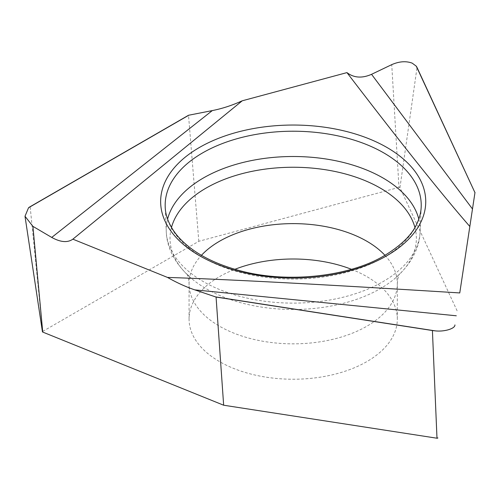 <?xml version="1.0" encoding="UTF-8"?>
<svg xmlns="http://www.w3.org/2000/svg" width="500" height="500" viewBox="0 0 500 500"><rect width="100%" height="100%" fill="white"/><g stroke="black" fill="none" stroke-linecap="round" stroke-linejoin="round"><path stroke-width="0.38" stroke-dasharray="2.5 1.88" d="M351.469 269.294A104.125 60.113 180 0 1 366.819 276.606A104.125 60.113 180 0 1 397.319 319.113A104.125 60.113 180 0 1 333.044 374.656A104.125 60.113 180 0 1 219.569 361.625A104.125 60.113 180 0 1 189.069 319.113A104.125 60.113 180 0 1 234.925 269.294M457.119 310.837L399.956 187.669A0.706 0.406 0 0 0 398.981 187.406L391.744 64.638M398.981 187.406L198.812 241.294L42.644 331.456A0.706 0.406 0 0 0 42.438 331.781M198.812 241.294L188.519 115.262M414.9 227.419A123.175 71.112 180 0 1 396.106 277.45A123.175 71.112 180 0 1 206.1 288.656A123.175 71.112 180 0 1 190.287 277.45C174.856 263.381 166.844 248.106 166.262 231.625L165.206 206.962A128.031 73.919 0 0 0 202.662 257.406A128.031 73.919 0 0 0 383.725 257.406A128.031 73.919 0 0 0 421.188 206.962L420.131 231.625A126.975 73.306 180 0 1 340.331 297.881A126.975 73.306 180 0 1 203.412 281.65A126.975 73.306 180 0 1 166.262 231.625A126.975 73.306 180 0 1 167.594 219.075M384.938 255.3A104.125 60.113 180 0 1 397.319 283.738A104.125 60.113 180 0 1 333.044 339.275A104.125 60.113 180 0 1 219.569 326.244A104.125 60.113 180 0 1 189.069 283.738C188.356 274.012 186.238 273.387 186.856 273.881L190.287 277.45A123.175 71.112 180 0 1 171.488 227.419M189.069 319.113L189.069 283.738A104.125 60.113 180 0 1 201.456 255.3M399.956 187.669L417.031 67.481M42.644 331.456L30.144 206.694M418.8 219.075A126.975 73.306 180 0 1 420.131 231.625C419.544 248.106 411.538 263.381 396.106 277.45L399.538 273.881C400.15 273.387 398.038 274.012 397.319 283.738L397.319 319.113M72.769 239.244L76.056 236.65"/><path stroke-width="0.75" d="M234.925 269.294A104.125 60.113 180 0 1 351.469 269.294M346.962 72.606L242.244 100.794L72.862 239.169L167.506 277.431C225.644 279.269 329.869 284.8 459.762 292.938L469.831 226.481C442.094 194.7 401.138 143.412 346.962 72.606C353.831 77.912 362.025 78.487 371.55 74.319L391.744 64.638C399.244 61.363 406.075 60.869 412.231 63.163L416.256 66.169L474.963 192.65L417.031 67.481A18.381 10.613 0 0 0 416.256 66.169M475 192.387L459.762 292.938M42.737 332.081L32.919 226.363L25 216.256L42.438 331.781A0.706 0.406 0 0 0 42.737 332.081L223.656 405.219L436.987 438.219A0.706 0.406 0 0 0 437.869 437.863M25 216.256L28.556 207.738A18.381 10.613 0 0 1 30.144 206.694L188.519 115.262L212.3 110.588C222.25 108.612 232.237 105.35 242.244 100.794M469.831 226.481L474.963 192.65M32.919 226.363L51.731 237.425C60.55 242.3 67.594 242.881 72.862 239.169L72.769 239.244M223.656 405.219L216.069 297.062L194.8 289.875C185.894 286.85 176.8 282.7 167.506 277.431M28.556 207.738L188.938 115.144M454.919 324.913C455.281 328.706 443.8 332.062 434.769 330.8L215.688 296.906M436.987 438.219L432.413 330.531A18.381 10.613 0 0 0 434.769 330.8M432.413 330.531L216.069 297.062M386.925 255.681A132.556 76.531 180 0 1 199.462 255.681A132.556 76.531 180 0 1 199.462 147.456A132.556 76.531 180 0 1 386.925 147.456A132.556 76.531 180 0 1 386.925 255.681M202.662 152.869A128.031 73.919 0 0 0 165.206 206.962C165.394 214.488 168.094 222.275 173.306 230.325C177.456 236.669 183.575 242.862 191.656 248.906C203.825 257.906 219.431 265.038 238.487 270.287C286.294 283.844 349.263 276.863 384.663 255.463C401.656 245.094 412.525 234.231 417.262 222.869C419.694 217.456 421 212.15 421.188 206.962A128.031 73.919 0 0 0 383.725 152.869A128.031 73.919 0 0 0 202.662 152.869M171.488 227.419A123.175 71.112 180 0 1 254.988 170.763A123.175 71.112 180 0 1 380.294 188.088A123.175 71.112 180 0 1 414.9 227.419M167.594 219.075A126.975 73.306 180 0 1 253.35 160.206A126.975 73.306 180 0 1 382.981 177.975A126.975 73.306 180 0 1 418.8 219.075M201.456 255.3A104.125 60.113 180 0 1 366.819 241.225A104.125 60.113 180 0 1 384.938 255.3M456.306 315.781L194.8 289.875M51.731 237.425L212.3 110.588M371.55 74.319L472.488 208.975"/></g></svg>
